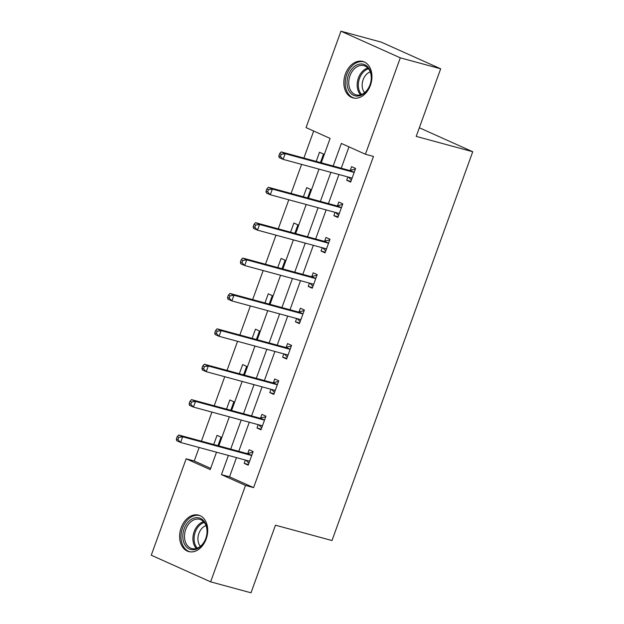 <?xml version="1.0" encoding="UTF-8"?>
<svg xmlns="http://www.w3.org/2000/svg" width="624" height="624" viewBox="0 0 624 624"><rect width="100%" height="100%" fill="white"/><g stroke="black" fill="none" stroke-linecap="round" stroke-linejoin="round"><path stroke-width="0.94" d="M370.414 85.293A18.876 13.634 105.2 0 1 352.958 97.898A18.876 13.634 105.2 0 1 345.384 74.061A18.876 13.634 105.2 0 1 362.84 61.464A18.876 13.634 105.2 0 1 370.414 85.293M206.177 538.98A18.876 13.634 105.2 0 1 188.721 551.577A18.876 13.634 105.2 0 1 181.155 527.748A18.876 13.634 105.2 0 1 198.611 515.143A18.876 13.634 105.2 0 1 206.177 538.98M321.282 162.786L330.112 138.403L306.049 127.608L340.946 31.2L381.326 42.159L440.677 68.796L416.208 136.391L472.735 151.733L331.991 540.54L275.465 525.197L250.996 592.8L210.616 581.841L151.265 555.204L186.163 458.796L210.226 469.599L216.52 452.205M199.126 447.486L194.236 460.988L186.163 458.796M313.677 131.032L303.896 158.067M301.603 164.385L291.08 193.456M288.795 199.774L278.273 228.844M275.987 235.162L265.465 264.233M263.172 270.551L252.65 299.621M250.364 305.939L239.842 335.01M237.557 341.328L227.035 370.391M224.741 376.709L214.219 405.779M211.934 412.097L201.412 441.168M472.735 151.733L419.336 127.764M194.236 460.988L210.67 468.367M217.963 445.661L221.044 437.159L217.035 435.357L213.72 444.506M230.779 410.272L233.852 401.77L229.843 399.968L226.535 409.126M243.586 374.884L246.667 366.382L242.658 364.58L239.343 373.737M256.394 339.503L259.475 330.993L255.466 329.199L252.151 338.348M269.209 304.114L272.282 295.604L268.273 293.81L264.958 302.96M282.017 268.726L285.098 260.224L281.089 258.422L277.774 267.571M294.824 233.337L297.905 224.835L293.896 223.033L290.581 232.183M307.64 197.948L310.713 189.446L306.704 187.645L303.389 196.794M320.447 162.56L323.528 154.058L319.511 152.256L316.204 161.413M236.48 457.626L229.531 476.83L253.594 487.625L373.48 156.437L365.407 154.245L341.344 143.442L333.169 166.015M348.972 146.866L341.25 168.207M338.957 174.525L328.435 203.596M326.149 209.914L315.627 238.984M313.342 245.302L302.819 274.373M300.526 280.691L290.004 309.754M287.719 316.072L277.196 345.142M274.911 351.46L264.389 380.531M262.096 386.849L251.573 415.919M249.288 422.237L238.766 451.308M245.396 460.044L244.187 463.367L248.204 465.169L253.126 451.558L249.116 449.756L247.79 453.43M258.203 424.655L257.002 427.978L261.011 429.78L265.941 416.169L261.924 414.367L260.598 418.041M271.011 389.267L269.81 392.59L273.819 394.391L278.749 380.78L274.739 378.979L273.406 382.652M283.826 353.878L282.617 357.201L286.634 359.003L291.556 345.392L287.547 343.59L286.221 347.264M296.634 318.497L295.433 321.82L299.442 323.614L304.372 310.003L300.355 308.209L299.029 311.875M309.442 283.109L308.24 286.432L312.25 288.226L317.179 274.615L313.17 272.821L311.836 276.494M322.257 247.72L321.048 251.043L325.065 252.845L329.987 239.234L325.978 237.432L324.652 241.106M335.065 212.332L333.863 215.654L337.873 217.456L342.794 203.845L338.785 202.043L337.459 205.717M347.872 176.943L346.671 180.266L350.68 182.068L355.61 168.457L351.601 166.655L350.267 170.329M440.677 68.796L400.304 57.837L365.407 154.245M340.946 31.2L400.304 57.837M253.594 487.625L245.513 485.433L210.616 581.841M228.4 455.434L221.45 474.638L245.513 485.433M330.884 172.333L320.362 201.404M318.076 207.722L307.554 236.792M305.261 243.11L294.739 272.181M292.453 278.499L281.931 307.562M279.646 313.888L269.123 342.95M266.83 349.268L256.308 378.339M254.023 384.657L243.5 413.728M241.215 420.046L230.693 449.116M218.806 445.887L229.328 416.824M231.613 410.498L242.135 381.436M244.429 375.118L254.951 346.047M257.236 339.729L267.758 310.658M270.044 304.34L280.566 275.27M282.859 268.952L293.381 239.881M295.667 233.563L306.189 204.493M308.474 198.175L318.997 169.112M229.531 476.83L221.45 474.638M248.438 464.521L244.187 463.367M261.245 429.133L257.002 427.978M274.053 393.744L269.81 392.59M286.868 358.355L282.617 357.201M299.676 322.967L295.433 321.82M312.484 287.578L308.24 286.432M325.299 252.197L321.048 251.043M338.107 216.809L333.863 215.654M350.914 181.42L346.671 180.266M250.848 455.294L246.839 453.5L178.682 434.998L182.692 436.8L250.848 455.294A2.418 1.661 114.2 0 0 251.511 455.294L251.8 455.224M178.776 437.393L182.692 436.8L180.64 442.471L176.631 440.669L176.35 438.937L177.957 439.663L178.776 437.393L177.169 436.675L176.35 438.937M249.53 461.495L249.343 461.3A2.418 1.661 114.2 0 0 248.968 461.027A2.418 1.661 114.2 0 0 248.797 460.972L180.64 442.471L177.957 439.663M246.839 453.5A2.418 1.661 114.2 0 0 247.502 453.5L252.899 452.182M248.898 463.242L246.012 460.216M178.682 434.998L177.169 436.675M194.345 518.021A16.333 11.801 105.2 0 1 207.106 530.267A16.333 11.801 105.2 0 1 195.569 549.401A16.333 11.801 105.2 0 1 182.809 537.163A16.333 11.801 105.2 0 1 194.345 518.021M196.334 548.465A15.124 10.928 -74.8 0 0 206.895 533.762A15.124 10.928 -74.8 0 0 199.727 519.34A15.124 10.928 -74.8 0 0 195.195 519.402A15.124 10.928 -74.8 0 0 184.634 534.105A15.124 10.928 -74.8 0 0 191.802 548.527A15.124 10.928 -74.8 0 0 196.334 548.465A15.124 10.928 105.2 0 1 193.635 533.356A15.124 10.928 105.2 0 1 203.603 521.687M199.867 515.611L200.07 515.666A18.751 13.549 -74.8 0 0 199.867 515.611A18.751 13.549 -74.8 0 0 194.251 515.697A18.751 13.549 -74.8 0 0 181.155 533.926A18.751 13.549 -74.8 0 0 190.047 551.811A18.751 13.549 -74.8 0 0 190.258 551.866L190.047 551.811M200.382 546.304A11.911 8.603 105.2 0 1 198.494 534.674A11.911 8.603 105.2 0 1 206.006 525.595M370.016 84.887A16.333 11.801 105.2 0 1 353.644 95.339A16.333 11.801 105.2 0 1 348.364 75.169A16.333 11.801 105.2 0 1 364.736 64.717A16.333 11.801 105.2 0 1 370.016 84.887M349.97 75.746A15.124 10.928 -74.8 0 0 356.039 94.848A15.124 10.928 -74.8 0 0 370.024 84.747A15.124 10.928 -74.8 0 0 363.956 65.653A15.124 10.928 -74.8 0 0 349.97 75.746M364.619 92.625A11.911 8.603 105.2 0 1 363.129 79.7A11.911 8.603 105.2 0 1 370.235 71.908M364.104 61.932L364.299 61.979A18.751 13.549 -74.8 0 0 364.104 61.932A18.751 13.549 -74.8 0 0 346.757 74.451A18.751 13.549 -74.8 0 0 354.276 98.132A18.751 13.549 -74.8 0 0 354.487 98.186M263.663 419.913L259.654 418.111L191.49 399.61L195.507 401.411L263.663 419.913A2.418 1.661 114.2 0 0 264.326 419.913L264.607 419.843M191.584 402.004L195.507 401.411L193.448 407.082L189.439 405.28L189.158 403.556L190.765 404.274L191.584 402.004L189.985 401.287L189.158 403.556M262.337 426.106L262.15 425.911A2.418 1.661 114.2 0 0 261.776 425.638A2.418 1.661 114.2 0 0 261.604 425.584L193.448 407.082L190.765 404.274M259.654 418.111A2.418 1.661 114.2 0 0 260.309 418.111L265.715 416.793M261.706 427.861L258.82 424.827M191.49 399.61L189.985 401.287M276.471 384.524L272.462 382.723L204.305 364.229L208.315 366.023L276.471 384.524A2.418 1.661 114.2 0 0 277.134 384.524L277.415 384.454M204.399 366.616L208.315 366.023L206.263 371.693L202.254 369.899L201.973 368.168L203.572 368.885L204.399 366.616L202.792 365.898L201.973 368.168M275.153 390.718L274.958 390.523A2.418 1.661 114.2 0 0 274.591 390.257A2.418 1.661 114.2 0 0 274.42 390.195L206.263 371.693L203.572 368.885M272.462 382.723A2.418 1.661 114.2 0 0 273.125 382.723L278.522 381.404M274.513 392.473L271.635 389.438M204.305 364.229L202.792 365.898M289.279 349.136L285.269 347.334L217.113 328.84L221.122 330.634L289.279 349.136A2.418 1.661 114.2 0 0 289.942 349.136L290.23 349.066M217.207 331.227L221.122 330.634L219.071 336.305L215.062 334.511L214.781 332.779L216.388 333.497L217.207 331.227L215.6 330.509L214.781 332.779M287.96 355.329L287.773 355.134A2.418 1.661 114.2 0 0 287.399 354.869A2.418 1.661 114.2 0 0 287.227 354.806L219.071 336.305L216.388 333.497M285.269 347.334A2.418 1.661 114.2 0 0 285.932 347.334L291.33 346.016M287.329 357.084L284.443 354.05M217.113 328.84L215.6 330.509M302.094 313.747L298.077 311.945L229.921 293.452L233.938 295.253L302.094 313.747A2.418 1.661 114.2 0 0 302.757 313.747L303.038 313.677M230.014 295.838L233.938 295.253L231.878 300.924L227.869 299.122L227.588 297.391L229.195 298.108L230.014 295.838L228.415 295.121L227.588 297.391M300.768 319.948L300.581 319.745A2.418 1.661 114.2 0 0 300.206 319.48A2.418 1.661 114.2 0 0 300.035 319.418L231.878 300.924L229.195 298.108M298.077 311.945A2.418 1.661 114.2 0 0 298.74 311.945L304.145 310.627M300.136 321.695L297.25 318.661M229.921 293.452L228.415 295.121M314.902 278.359L310.892 276.557L242.736 258.063L246.745 259.865L314.902 278.359A2.418 1.661 114.2 0 0 315.565 278.359L315.845 278.288M242.822 260.458L246.745 259.865L244.694 265.535L240.685 263.734L240.404 262.002L242.003 262.72L242.822 260.458L241.223 259.732L240.404 262.002M313.583 284.56L313.388 284.357A2.418 1.661 114.2 0 0 313.022 284.092A2.418 1.661 114.2 0 0 312.85 284.029L244.694 265.535L242.003 262.72M310.892 276.557A2.418 1.661 114.2 0 0 311.555 276.557L316.953 275.246M312.944 286.307L310.066 283.273M242.736 258.063L241.223 259.732M327.709 242.97L323.7 241.176L255.544 222.674L259.553 224.476L327.709 242.97A2.418 1.661 114.2 0 0 328.372 242.97L328.661 242.9M255.637 225.069L259.553 224.476L257.501 230.147L253.492 228.345L253.211 226.613L254.818 227.339L255.637 225.069L254.03 224.344L253.211 226.613M326.391 249.171L326.204 248.968A2.418 1.661 114.2 0 0 325.829 248.703A2.418 1.661 114.2 0 0 325.658 248.641L257.501 230.147L254.818 227.339M323.7 241.176A2.418 1.661 114.2 0 0 324.363 241.176L329.761 239.858M325.759 250.918L322.873 247.884M255.544 222.674L254.03 224.344M340.525 207.589L336.508 205.787L268.351 187.286L272.368 189.088L340.525 207.589A2.418 1.661 114.2 0 0 341.18 207.581L341.468 207.519M268.445 189.68L272.368 189.088L270.309 194.758L266.3 192.956L266.019 191.225L267.626 191.95L268.445 189.68L266.838 188.963L266.019 191.225M339.199 213.782L339.011 213.587A2.418 1.661 114.2 0 0 338.637 213.314A2.418 1.661 114.2 0 0 338.465 213.26L270.309 194.758L267.626 191.95M336.508 205.787A2.418 1.661 114.2 0 0 337.171 205.787L342.568 204.469M338.567 215.537L335.681 212.503M268.351 187.286L266.838 188.963M353.332 172.201L349.323 170.399L281.167 151.897L285.176 153.699L353.332 172.201A2.418 1.661 114.2 0 0 353.995 172.201L354.276 172.13M281.252 154.292L285.176 153.699L283.124 159.37L279.107 157.576L278.827 155.844L280.433 156.562L281.252 154.292L279.653 153.574L278.827 155.844M352.014 178.394L351.819 178.199A2.418 1.661 114.2 0 0 351.445 177.926A2.418 1.661 114.2 0 0 351.281 177.871L283.124 159.37L280.433 156.562M349.323 170.399A2.418 1.661 114.2 0 0 349.986 170.399L355.384 169.081M351.374 180.149L348.496 177.115M281.167 151.897L279.653 153.574M249.343 461.3L248.329 460.84M251.511 455.294L247.502 453.5M204.251 522.436A14.625 10.569 -74.8 0 0 194.782 533.668A14.625 10.569 -74.8 0 0 197.278 548.145M360.571 94.778A15.124 10.928 105.2 0 1 358.387 78.031A15.124 10.928 105.2 0 1 367.84 68.008M368.48 68.749A14.625 10.569 -74.8 0 0 359.518 78.398A14.625 10.569 -74.8 0 0 361.507 94.458M262.15 425.911L261.136 425.451M264.326 419.913L260.309 418.111M274.958 390.523L273.944 390.062M277.134 384.524L273.125 382.723M287.773 355.134L286.759 354.682M289.942 349.136L285.932 347.334M300.581 319.745L299.567 319.293M302.757 313.747L298.74 311.945M313.388 284.357L312.374 283.904M315.565 278.359L311.555 276.557M326.204 248.968L325.19 248.516M328.372 242.97L324.363 241.176M339.011 213.587L337.997 213.127M341.18 207.581L337.171 205.787M351.819 178.199L350.805 177.739M353.995 172.201L349.986 170.399"/></g></svg>
